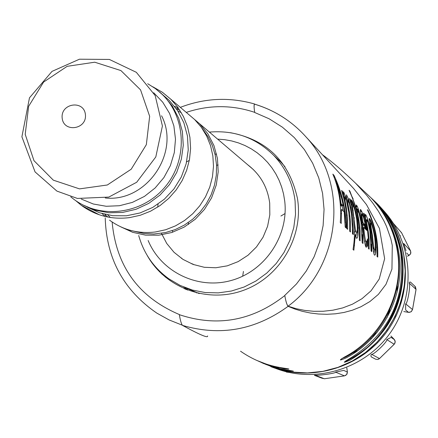 <?xml version="1.0" encoding="UTF-8"?>
<svg xmlns="http://www.w3.org/2000/svg" width="438" height="438" viewBox="0 0 438 438"><rect width="100%" height="100%" fill="white"/><g stroke="black" fill="none" stroke-linecap="round" stroke-linejoin="round"><path stroke-width="0.66" d="M138.698 235.518C143.801 253.536 153.891 267.996 168.969 278.891L180.188 285.45L192.375 290.049L205.214 292.551L218.348 292.88L231.428 291.024L244.092 287.021L255.995 280.982L266.802 273.071L276.219 263.495L283.988 252.518L289.896 240.446L293.772 227.612L295.519 214.368L295.092 201.075C292.869 183.319 285.718 168.066 273.635 155.304C255.83 137.729 234.418 129.998 209.391 132.106M217.631 139.125L224.705 139.678L231.68 140.943L238.486 142.908L245.045 145.558L251.297 148.865L257.183 152.802L262.636 157.319L267.602 162.389L272.031 167.946L275.874 173.946L279.099 180.325L281.661 187.021L283.545 193.957L284.722 201.075C288.845 235.66 265.165 271.012 231.603 280.369C198.118 290.027 161.157 272.135 148.137 240.484M199.213 293.575L185.411 287.711M275.267 156.837L280.791 162.016L284.99 166.747M247.744 164.792C260.281 174.401 267.602 187.179 269.704 203.133L269.824 214.812L267.574 226.336L263.052 237.215L256.444 246.983L248.028 255.234L238.168 261.606L227.284 265.844L215.841 267.76L204.316 267.289L193.196 264.448L182.958 259.373L174.017 252.283L166.741 243.473L161.436 233.323M157.702 207.158L158.063 204.097M186.621 161.868L189.326 160.39M215.003 154.116L216.591 154.132M70.77 196.865L73.589 199.093C100.368 219.586 142.208 214.286 164.874 187.179C187.853 160.33 186.451 117.751 162.104 94.29L159.498 91.887L163.79 95.719L172.413 106.16L178.699 118.255L182.372 131.51L183.276 145.35L181.354 159.208L176.689 172.473L169.479 184.595L160.023 195.047L148.739 203.385L136.092 209.265L122.64 212.435L108.942 212.769L95.583 210.267L83.121 205.039L95.583 210.267L108.942 212.769L122.64 212.435L136.092 209.265L148.739 203.385L160.023 195.047L169.479 184.595L176.689 172.473L181.354 159.208L183.276 145.35L182.372 131.51L178.699 118.255L172.413 106.16L163.79 95.719L168.975 100.11L177.604 110.584L183.856 122.728L187.459 136.026L188.241 149.905L186.166 163.763L181.316 176.99L173.902 189.008L164.25 199.295L152.78 207.398L139.99 212.972L126.451 215.781L112.741 215.704L99.459 212.764L87.178 207.086M62.163 118.008C60.543 103.127 84.003 99.683 85.415 114.63C87.047 129.56 63.521 132.949 62.163 118.008M120.839 226.884L132.714 232.326L145.542 235.146L158.764 235.206L171.816 232.496L184.13 227.125L195.173 219.323L204.453 209.424L211.576 197.856L216.23 185.126L218.206 171.789L217.44 158.419L213.958 145.597L207.919 133.88L199.597 123.762L193.109 118.233M193.749 264.651L193.005 264.103M172.714 232.206L172.402 230.618M216.575 165.301L218.162 165M202.104 128.372L207.88 136.453L212.282 145.405L215.2 155.008L216.558 165.016L216.317 175.173L214.472 185.219L211.078 194.888L206.221 203.938L200.024 212.129L192.643 219.257L184.272 225.132L175.134 229.611L165.454 232.567L153.837 234.012L143.943 233.514L132.741 230.935M110.332 217.483L107.836 214.965M178.009 111.208L181.272 112.582M107.814 217.045L104.819 214.308M176.279 108.651L179.93 110.414M162.137 94.318L168.975 100.11M75.801 200.692L81.26 205.28C95.55 215.682 111.646 219.794 129.549 217.626L140.275 215.261L150.557 211.193L160.127 205.521L168.729 198.392L176.147 189.993L182.175 180.544L186.665 170.289L189.495 159.492L190.596 148.444L189.939 137.433L187.546 126.735L183.484 116.639L177.866 107.398L170.831 99.245L162.361 92.248L152.835 86.79M188.077 113.94L194.631 119.53L201.332 127.288L206.687 136.076L210.563 145.679L212.852 155.846L213.487 166.314L212.457 176.81L209.78 187.059L205.521 196.793L199.799 205.767L192.758 213.733L184.584 220.495L175.49 225.871L165.717 229.726L155.517 231.959C138.49 234.001 123.166 230.07 109.555 220.172M105.043 216.443L102.109 213.591M174.603 106.401L178.343 108.06M363.036 222.772L365.423 225.154L363.666 217.834L362.095 214.253L361.908 216.071L363.036 222.772M341.087 203.736L343.261 205.887L342.166 200.494L339.258 189.868L336.11 181.217L339.236 192.271L341.087 203.736M356.428 232.436C357.523 233.087 357.627 228.844 356.746 219.712C355.256 211.171 353.997 206.413 352.962 205.455L352.689 208.247L355.333 229.359L356.428 232.436M374.512 249.961C375.492 250.629 375.563 246.534 374.736 237.675C373.149 228.85 371.867 224.097 370.893 223.413C370.351 222.531 370.86 226.528 372.426 235.398C373.296 244.3 373.992 249.156 374.512 249.961M370.723 220.84L374.353 234.029L376.105 247.651M375.563 253.427L375.339 245.997M371.325 224.103L369.491 218.655M369.437 221.765L370.772 225.209M367.882 221.956L367.559 219.088M371.835 251.374L371.128 244.092M374.468 249.912L373.871 253.947M373.247 249.989L373.762 247.076M369.103 224.196L371.835 244.07M371.468 229.271L370.083 225.099M355.103 205.986L357.507 211.778M352.563 201.869L354.775 208.866L354.512 206.999M357.758 235.863L357.364 226.868M353.461 206.271L351.331 199.859M355.902 211.817L358.218 228.329M358.487 217.702L356.499 211.242M350.159 200.872L352.59 206.479M348.522 201.272L347.854 199.087L348.692 199.947L349.792 203.632L349.606 202.301M352.836 234.133L351.506 214.368M355.196 238.25L354.375 237.527M356.494 232.485L355.848 236.991M354.545 232.2L354.764 232.469L355.612 230.492M350.997 207.617L352.371 215.419M353.209 210.662L351.588 206.221M341.585 211.313L340.644 210.404M337.862 189.369L340.107 196.657M342.007 204.65L343.118 210.93M340.353 204.989L341.547 206.161L339.176 195.715M346.71 199.044L347.788 202.132M344.843 198.08L344.865 195.359L346.403 198.266M342.379 192.95L344.898 199.153M345.106 222.909L344.805 215.939L343.726 206.725L341.87 197.664L339.976 191.001L340.364 191.401M345.894 220.566L345.943 227.776M346.617 209.463L344.826 201.173L343.835 198.458M349.612 213.109L347.706 204.075L346.606 201.173M366.015 241.705L366.02 245.494L365.549 246.452M364.575 241.896L365.544 240.626M362.434 227.913L362.133 227.618L362.954 234.544M363.994 229.435L363.217 228.674M364.126 223.856L364.974 228.603M360.605 212.578L361.87 215.792M359.16 213.656L358.711 210.24M363.02 242.411L362.204 234.527M360.211 215.255L361.438 223.079L361.854 223.484M362.631 224.256L363.841 225.455L363.387 223.123M362.445 219.334L361.202 215.803M364.317 215.529L366.595 221.195M362.368 214.615L362.073 213.684L362.834 214.461L363.951 218.19L363.628 215.961M366.847 246.95L366.83 241.464M365.741 229.353L364.914 224.65M365.018 220.642L366.491 230.087M367.444 239.148L367.624 245.439M367.838 228.395L365.675 220.637M187.513 290.131L186.949 288.527M181.71 258.562L181.704 258.157M185.734 287.886L186.364 289.688M159.514 271.812L159.47 270.991M152.687 263.424L152.829 264.043M150.699 261.07L150.645 260.703M164.803 275.737L166.144 276.8M270.208 365.297L278.519 367.739M287.662 369.146L287.859 368.747M273.52 366.557L268.445 364.783M391.928 230.777C411.183 276.186 389.962 334.32 345.56 357.112L345.243 356.625M345.56 357.112L341.914 358.503M186.26 112.396C209.189 104.791 232.003 104.781 254.697 112.358C253.92 107.469 253.87 104.682 254.555 103.987L255.053 104.277M322.412 154.691C332.36 161.967 343.43 171.488 355.629 183.259L366.694 195.321L372.607 202.816L378.35 211.132L383.863 220.796L386.497 226.386L390.827 238.754L392.278 245.362L391.95 269.091L386.004 284.295L378.339 294.413L369.869 301.568L360.934 306.764L352.387 310.208L343.989 312.464L335.464 313.805L326.918 314.298L318.486 314.008L310.307 313.006L302.466 311.352L295.037 309.108L288.1 306.343C286.906 305.012 285.811 301.421 284.804 295.562C252.425 320.873 217.275 327.246 179.35 314.687L179.35 314.687C180.319 320.501 181.37 324.076 182.52 325.407C199.952 334.878 208.302 338.393 207.563 335.935M364.432 191.598L370.855 197.675C384.734 212.255 393.488 229.572 397.124 249.633C404.882 291.527 382.577 337.178 344.547 357.003C338.486 360.644 339.023 360.939 346.157 357.895C384.06 338.141 406.289 292.644 398.553 250.892C394.928 230.903 386.201 213.64 372.366 199.104L365.965 193.043M368.287 195.244L374.66 201.272C388.424 215.737 397.113 232.912 400.721 252.803C406.048 299.242 388.67 334.725 348.582 359.259C342.587 362.85 343.107 363.14 350.154 360.129C390.11 335.683 407.428 300.315 402.111 254.029C398.514 234.204 389.853 217.084 376.132 202.668L369.781 196.657M256.799 360.436L270.241 365.62L284.333 368.785C290.974 369.393 290.372 369.114 282.515 367.931C267.175 365.588 253.186 360.014 240.544 351.21M261.563 362.631L274.9 367.772L288.883 370.909C295.458 371.517 294.867 371.238 287.114 370.077L280.698 368.911L272.31 366.694L266.178 364.553L258.256 361.076M259.203 361.476L260.134 361.941M196.717 293L196.657 292.726M192.09 264.026L192.041 263.599M188.46 224.459L188.296 222.548M161.118 272.551L161.951 274.199M165.307 277.155L165.559 276.482M152.413 263.484L152.096 262.658M185.646 289.398L185.033 287.563M183.872 287.093L184.48 288.905M349.677 184.239L353.619 188.51L366.458 204.584L379.445 228.422L384.641 258.699L379.193 279.083L371.041 290.816L361.985 298.7L352.464 304.18L342.719 307.914L332.918 310.192L323.217 311.265L313.772 311.303L304.7 310.4L296.115 308.675L288.1 306.2C286.906 304.936 285.8 301.339 284.777 295.409L284.804 295.562M370.121 228.762L371.807 243.424L371.829 251.653L371.101 250.979L369.869 230.782L368.166 222.882L366.82 219.624L366.71 222.63L368.369 232.009L369.064 239.613L369.141 249.178L368.402 248.494L368.287 238.228L367.531 230.58L366.217 223.03L363.595 213.175L364.35 213.952L365.484 217.746L365.391 214.401C366.54 215.392 368.117 220.177 370.121 228.762M366.891 246.895L365.998 247.136C364.964 245.483 363.929 238.502 362.899 226.189C360.688 214.127 359.954 208.576 360.693 209.539L363.19 214.708L366.376 227.185L366.858 230.448L363.737 227.382C364.558 235.929 365.347 240.73 366.102 241.798L367 241.059L367.526 238.88L367.624 245.499L366.891 246.895M353.307 234.571L352.475 233.799L352.437 224.371L351.375 213.454L349.343 203.648L347.98 200.363L347.931 203.736L349.491 212.238L350.384 221.168L350.488 231.97L349.639 231.187L349.601 221.666L348.752 212.211L346.48 200.741L345.1 197.412L345.024 200.708L346.518 208.773L347.542 219.005L347.613 229.315L346.748 228.521L346.765 220.215L345.834 209.211L344.427 201.069L341.613 190.453L342.494 191.362L343.699 195.403L343.573 191.806L346.781 199.482L346.469 194.8L348.484 198.956L351.44 209.769L353.083 222.093L353.307 234.571M341.235 223.435L340.271 222.548C341.678 205.389 339.204 189.249 332.842 174.127L334.024 175.381C341.952 192.167 345.998 209.703 346.162 227.979L345.193 227.087L344.197 211.981L341.514 209.375L341.235 223.435M351.457 199.969C353.154 201.589 355.158 208.209 357.474 219.816C358.541 232.611 358.202 238.748 356.455 238.234L355.344 234.483L353.86 250.218L353.039 249.501C355.864 232.113 354.67 215.129 349.447 198.551L350.28 199.41L351.402 203.155L351.457 199.969M361.235 219.871L362.472 228.236L362.971 235.003L362.987 243.495L362.21 242.783L360.95 221.929L359.187 213.766L357.78 210.377L357.622 213.443L359.061 221.174L360.047 230.979L360.124 240.856L359.33 240.123C359.921 222.559 356.499 205.948 349.07 190.284L349.891 191.154L356.357 208.4L356.313 205C357.528 206.052 359.171 211.006 361.235 219.871M369.426 218.584C371.145 220.035 373.16 226.638 375.465 238.392C376.384 250.268 376.028 255.819 374.397 255.053C373.614 253.416 372.711 246.621 371.676 234.664C369.475 222.887 368.725 217.527 369.426 218.584M368.09 210.459C375.059 225.127 378.279 240.676 377.742 257.106L377.047 256.465C377.583 239.991 374.359 224.404 367.373 209.698L368.09 210.459M401.536 250.974L397.414 237.451L391.38 224.716M336.384 180.609L335.201 180.253M254.697 112.358L254.724 112.511C253.941 107.617 253.892 104.83 254.577 104.134L254.812 104.206M230.492 132.703C266.824 139.695 289.124 161.512 297.397 198.162C303.873 236.038 280.55 276.477 244.388 290C208.313 303.797 165.843 288.516 147.327 255.672M395.81 234.752C414.479 279.712 393.373 336.882 349.568 359.357L349.261 358.892M383.349 212.737L377.989 205.931M334.928 177.308L334.013 177.012M376.855 204.491L380.387 208.543M349.568 359.357L345.987 360.731M335.793 182.022L336.45 182.224M336.521 182.246L337.14 182.443M402.599 268.439C402.292 311.555 382.839 342.801 344.246 362.166M324.525 378.733L322.045 378.24L314.402 375.322L314.867 375.125C317.824 375.886 336.959 373.127 335.552 372.136L343.666 370.395L347.35 371.999L346.693 374.534L344.542 375.848M346.819 367.838L347.394 372.021L346.781 367.849M379.604 358.492L377.644 359.494L375.607 359.187L371.112 356.795L370.926 355.021L371.616 354.315C374.003 354.829 388.002 341.197 386.754 339.576L391.161 337.413L394.512 339.718L395.147 341.098L395.01 342.987L394.167 344.306L379.604 358.481M394.293 339.466L395.24 341.892L394.195 344.273M414.895 286.255L416.034 289.573L412.536 309.584L411.112 311.779L408.643 312.376M410.57 250.969L410.866 252.742L410.379 254.177L407.466 256.246M406.026 250.64L403.628 243.435L410.537 250.897L401.591 232.781L393.992 224.114L401.635 232.868M400.42 235.649L400.162 236.055M392.924 233.355L393.324 233.153M393.089 232.594L392.87 233.213M353.187 198.803L352.272 197.68L352.568 197.22M356.762 205.63L356.395 206.325L357.315 206.714M351.539 203.67L352.951 204.612M355.021 205.712L355.661 206.008M356.045 206.178L356.395 206.325M368.763 212.726L369.283 213.032M368.588 212.326L368.791 211.943M349.688 198.797L349.82 199.744M403.798 311.555L408.566 312.365L405.648 310.005L405.637 303.841C407.4 304.492 410.756 285.297 409.273 283.085L409.42 282.181L410.483 282.083M397.715 246.599L396.083 243.594M370.63 216.208L370.066 215.835M361.613 210.974L360.271 210.322M358.443 209.479L356.351 208.587M348.15 205.707L347.641 205.564M345.79 205.061L345.166 204.902M343.337 204.464L342.981 204.382M341.131 203.993L340.249 203.823M351.676 353.548L357.627 350.718L351.676 353.548M397.003 292.496L397.414 285.915L397.003 292.496M375.585 232.359L374.89 231.686L375.585 232.359M371.227 228.428L370.608 227.919L371.227 228.428M369.825 227.289L369.48 227.021L369.825 227.289M367.159 225.285L366.59 224.88L367.159 225.285M365.872 224.376L365.385 224.053L365.872 224.376M362.987 222.504L362.303 222.088L362.987 222.504M361.553 221.644L361.158 221.414L361.553 221.644M358.908 220.172L358.175 219.788L358.908 220.172M357.408 219.4L357.085 219.235L357.408 219.4M354.441 217.993L353.68 217.664L354.441 217.993M349.973 216.186L349.179 215.901L349.973 216.186M347.279 215.255L346.463 214.998L347.279 215.255M341.629 213.684L340.682 213.465L341.629 213.684M394.572 238.195L396.193 241.02M242.685 276.214L243.435 271.434M280.906 216.027L285.061 213.552M340.31 204.519L341.273 204.705M343.118 205.099L343.463 205.176M345.292 205.619L345.943 205.794M347.788 206.303L348.33 206.462M351.911 207.617L352.283 207.749M356.691 209.452L358.706 210.339M360.365 211.111L362.089 211.965M370.493 216.93L371.068 217.319M396.669 246.063L398.246 249.189M353.674 245.171L354.523 245.723M162.104 94.29L155.276 88.492L147.71 83.724L155.271 88.503L162.104 94.29M153.711 92.768L162.733 102.191L169.561 113.409L173.881 125.925L175.49 139.191L174.308 152.621L170.387 165.608L163.9 177.576L155.129 187.984L144.474 196.377L132.413 202.378L119.475 205.723L106.253 206.276L93.321 204.009L81.254 199.049M161.573 115.769C180.768 152.55 146.44 202.63 105.235 197.965M25.207 134.313L28.651 106.281L43.608 82.048L67.156 66.324L94.723 62.207L120.921 70.578L140.554 89.867L149.659 116.322L146.336 144.666L131.214 169.205L107.326 184.995L79.513 188.882L53.337 180.171L33.983 160.675L25.207 134.313M371.982 198.704L377.89 204.327C391.556 218.693 400.184 235.748 403.77 255.491L405.21 270.996L404.208 286.589L400.781 301.875L395.016 316.477L387.044 330.017L377.08 342.155L365.363 352.595L352.196 361.071L337.912 367.378L322.866 371.358L307.438 372.924L292.009 372.037L276.969 368.741L262.68 363.118M261.262 362.412L260.336 361.936M182.52 325.407C220.237 336.461 255.431 330.104 288.1 306.343M105.224 217.894C106.374 258.497 123.56 290.224 156.777 313.082L169.117 319.943L182.263 325.182M288.1 306.2C341.038 267.164 349.486 183.478 306.009 136.919C291.949 121.271 274.911 110.387 254.894 104.271M179.328 314.533C138.627 297.188 116.229 266.348 112.133 222.006M254.724 112.511L269.118 118.78L282.395 127.179L294.248 137.532L304.41 149.615L312.644 163.16L318.755 177.872L322.587 193.421L324.06 209.446L323.118 225.586L319.784 241.475L314.128 256.739L306.282 271.029L296.422 284.021L284.777 295.409M270.848 366.655L270.908 366.677C311.615 382.73 361.761 367.509 387.477 330.81C413.384 294.243 410.86 241.853 382.056 208.877L379.489 206.03M275.387 368.298C315.65 384.022 365.122 368.884 390.455 332.606C415.974 296.46 413.439 244.743 384.986 212.167L383.365 210.344M336.455 182.23L335.809 182.071M335.552 372.136L344.46 375.864L324.361 378.76L314.867 375.125M394.277 339.445L390.948 336.006L394.26 339.434M386.754 339.576L394.178 344.263L379.489 358.569L371.616 354.315M415.158 286.501L410.411 282.017M409.273 283.085L416.034 289.414L412.514 309.567L405.637 303.841M406.683 253.027L408.983 255.447L407.46 256.208M350.389 201.239L350.679 200.686M288.735 372.36L286.37 372.065M389.886 309.819L386.978 317.78M377.359 331.999L371.057 337.665L377.43 331.911M280.791 162.016L273.635 155.304M21.9 136.804L29.472 97.833L52.018 71.378L79.453 59.207L109.363 59.437L136.333 72.308L155.178 95.577L162.416 125.974L155.797 156.957L136.689 182.268L108.788 197.089L77.384 198.436L56.907 191.099L35.045 171.893L21.9 136.804M253.482 169.681L199.597 123.762M132.517 232.26L126.796 229.249M194.631 119.53L170.831 99.245M99.36 214.806L81.26 205.28M334.648 176.689L333.761 176.366M355.629 183.259L370.855 197.675M372.366 199.104L374.66 201.272M376.132 202.668L377.89 204.327C391.567 218.699 400.195 235.764 403.781 255.518C412.695 307.903 377.611 362.905 320.326 371.785M254.577 104.134C274.725 110.256 291.867 121.184 306.009 136.919L353.619 188.515M260.353 361.941L261.283 362.423M262.712 363.135L263.665 363.595M254.555 103.987C229.55 96.869 204.814 97.992 180.346 107.354M178.397 108.142L176.722 108.848M105.262 214.735L105.229 216.487M397.321 244.864L393.997 234.823L389.606 225.236M335.875 179.427L334.78 179.065M384.986 212.167L382.056 208.877M347.394 372.032L347.005 374.085L345.5 375.536M378.531 359.226L379.505 358.58M412.53 309.595L411.32 311.642L409.245 312.409M415.416 286.802L416.056 289.441M410.57 250.947L410.707 253.542L409.004 255.474M401.378 232.408L401.602 232.797M401.624 232.846L410.554 250.914M384.723 211.861L393.986 224.152M370.838 337.895L371.019 339.154"/></g></svg>
